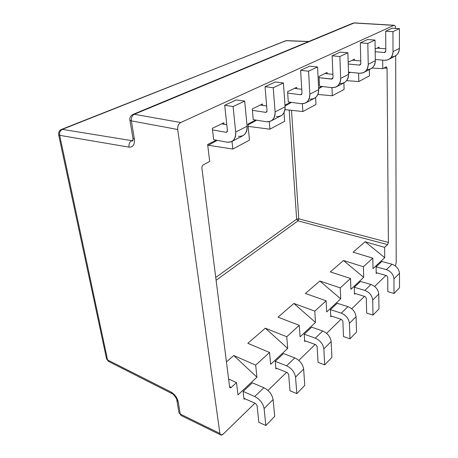 <?xml version="1.0" encoding="UTF-8"?>
<svg xmlns="http://www.w3.org/2000/svg" width="458" height="458" viewBox="0 0 458 458"><rect width="100%" height="100%" fill="white"/><g stroke="black" fill="none" stroke-linecap="round" stroke-linejoin="round"><path stroke-width="0.69" d="M284.023 112.628L284.641 121.296L284.023 112.628M291.471 102.374L285.036 105.935L291.471 102.374M284.985 109.628L302.847 111.54L302.383 103.789L302.847 111.54L315.997 104.493L315.636 97.508L315.997 104.493L302.847 111.54L284.985 109.628M247.933 124.032L249.461 140.148L247.933 124.032L255.77 120.048L247.933 124.032M256.617 120.185L248.024 124.965L256.617 120.185M248.156 126.397L269.917 129.185L269.31 121.685L269.917 129.185L284.641 121.296L269.917 129.185L248.156 126.397M207.646 144.51L209.695 161.456L207.646 144.51L216.228 140.148L207.646 144.51M217.224 140.337L208.373 145.278L232.853 149.05L232.046 141.407L232.853 149.05L249.461 140.148L232.853 149.05L208.373 145.278L207.772 145.587L217.224 140.337M332.302 95.751L331.97 87.655L332.302 95.751L344.113 89.424L343.895 82.904L344.113 89.424L332.302 95.751L317.863 94.468L332.302 95.751M322.529 86.516L318.631 88.663L322.529 86.516M358.803 81.553L358.597 73.165L358.803 81.553L369.474 75.833L369.36 69.564L369.474 75.833L358.803 81.553L346.672 80.66L358.803 81.553M350.37 72.307L348.527 73.32L350.37 72.307M382.774 68.706L382.682 60.158L382.774 68.706L386.163 66.891L387.062 68.259L388.401 242.431L387.628 244.624L384.611 247.377L384.714 257.688L373.012 268.634L372.818 258.146L363.412 266.733L363.681 277.359L350.902 289.307L350.536 278.493L340.242 287.893L340.695 298.851L326.697 311.944L326.125 300.791L314.806 311.125L315.488 322.426L300.076 336.836L299.251 325.329L286.76 336.739L287.704 348.401L270.661 364.339L269.539 352.465L255.673 365.129L256.944 377.169L237.988 394.893L236.505 382.63L231.244 387.439C230.385 388.092 229.847 387.926 229.618 386.936L201.904 168.212C201.829 166.701 202.293 165.59 203.3 164.886L209.695 161.456L203.3 164.886C202.293 165.59 201.829 166.701 201.904 168.212L229.618 386.936L230.082 387.777L231.244 387.439L236.505 382.63L228.605 378.966L236.505 382.63L237.988 394.893L256.944 377.169L255.673 365.129L269.539 352.465L247.841 343.334L265.337 328.18L286.76 336.739L299.251 325.329L278.04 317.176L293.881 303.465L314.806 311.125L326.125 300.791L305.406 293.481L319.81 281.012L340.242 287.893L350.536 278.493L330.315 271.909L343.471 260.516L363.412 266.733L372.818 258.146L353.089 252.192L365.152 241.744L384.611 247.377L387.628 244.624L297.998 220.871L216.102 280.285L297.998 220.871L387.628 244.624L388.401 242.431L387.062 68.259L383.896 68.105L387.062 68.259L386.397 66.828L382.774 68.706L372.045 68.059L382.774 68.706M177.704 129.477L219.886 433.463C220.361 435.34 221.46 435.564 223.183 434.132L254.934 403.183L223.183 434.132L220.767 434.98L219.886 433.463L177.704 129.477L131.343 120.866L134.36 138.946C134.864 144.562 133.089 147.299 129.03 147.15L59.666 135.322L107.567 359.925L170.908 391.956C174.71 394.258 177.137 397.504 178.191 401.695L180.252 414.038L219.886 433.463L180.252 414.038L178.191 401.695C177.137 397.504 174.71 394.258 170.908 391.956L107.567 359.925L59.666 135.322L129.03 147.15C133.089 147.299 134.864 144.562 134.36 138.946L131.343 120.866L177.704 129.477C177.515 126.213 178.517 123.895 180.715 122.526C178.517 123.895 177.515 126.213 177.704 129.477M268.004 390.439L286.622 372.285L268.004 390.439M298.828 360.389L315.161 344.462L298.828 360.389M326.606 333.31L340.998 319.278L326.606 333.31M351.761 308.778L364.499 296.366L351.761 308.778M374.661 286.456L385.962 275.435L374.661 286.456M395.403 265.921L396.21 262.629L395.695 55.773L396.21 262.629L395.403 265.921M395.632 28.396L395.626 28.367C395.512 26.135 394.928 25.138 393.874 25.367L180.715 122.526L393.874 25.367L354.114 22.98L134.303 114.282L180.715 122.526L134.303 114.282L354.114 22.98L394.275 25.287C395.134 25.522 395.58 26.547 395.626 28.367L395.632 28.396M284.985 105.203L290.744 102.271L284.985 105.203M318.608 88.113L321.894 86.442L318.608 88.113M348.515 72.908L349.82 72.249L348.515 72.908M379.138 47.134L379.15 48.29L379.138 47.134L375.148 49.075L379.138 47.134M327.092 72.484L327.144 73.744L327.092 72.484L319.02 76.412L327.092 72.484M336.836 86.579L343.637 83.018C346.975 81.261 348.618 78.375 348.561 74.362L340.66 78.398L348.561 74.362L347.891 52.767L339.876 56.523L340.66 78.398C340.741 82.469 339.097 85.383 335.748 87.146L331.941 87.655L319.501 86.15L319.02 76.412L319.501 86.15L331.941 87.655C337.363 87.667 340.271 84.581 340.66 78.398L339.876 56.523L347.891 52.767L340.225 52.098L332.147 55.813L339.876 56.523L332.147 55.813L333.029 77.551L331.586 79.102L319.083 77.688L332.199 79.022L333.029 77.551L332.147 55.813L340.225 52.098L347.891 52.767L348.561 74.362C348.143 80.465 345.24 83.522 339.859 83.533M232.246 141.282L242.442 135.946C245.9 134.125 247.446 130.891 247.08 126.236L235.698 132.053C236.11 136.776 234.588 140.045 231.124 141.865L227.076 142.203L213.64 139.661L212.323 128.383L223.847 122.773L224.002 124.233L223.847 122.773L212.323 128.383L213.64 139.661L227.076 142.203C232.899 142.581 235.778 139.192 235.698 132.053L233.082 106.542L244.686 101.103L236.351 99.901L224.695 105.266L233.082 106.542L224.695 105.266L227.42 130.582C227.443 131.767 226.968 132.333 226 132.288L212.495 129.866L226 132.288L227.26 131.652L226 132.288L226.647 132.236L227.42 130.582L224.695 105.266L236.351 99.901L244.686 101.103L247.08 126.236C247.091 133.278 244.206 136.639 238.412 136.307M271.462 120.769L280.307 116.143C283.742 114.334 285.34 111.225 285.099 106.8L275.098 111.912C275.373 116.395 273.787 119.544 270.34 121.353L266.367 121.765L253.245 119.641L252.272 108.924L262.428 103.977L262.548 105.363L262.428 103.977L252.272 108.924L253.245 119.641L266.367 121.765C272.063 121.988 274.977 118.708 275.098 111.912L273.231 87.736L283.41 82.967L275.298 81.976L265.056 86.688L273.231 87.736L265.056 86.688L267.025 110.693C267.014 111.821 266.533 112.37 265.583 112.347L252.398 110.332L265.583 112.347L266.837 111.718L265.583 112.347L266.224 112.284L267.025 110.693L265.056 86.688L275.298 81.976L283.41 82.967L285.099 106.8C284.928 113.504 282.014 116.761 276.351 116.572M306.07 102.672L313.799 98.625C317.194 96.838 318.82 93.844 318.682 89.636L309.826 94.165L318.682 89.636L317.56 66.971L308.56 71.19L309.826 94.165C309.986 98.43 308.366 101.458 304.959 103.25L301.066 103.714L288.282 101.928L287.584 91.726L296.607 87.329L296.687 88.652L296.607 87.329L287.584 91.726L288.282 101.928L301.066 103.714C306.631 103.823 309.551 100.64 309.826 94.165L308.56 71.19L317.56 66.971L309.671 66.158L300.603 70.332L308.56 71.19L300.603 70.332L309.671 66.158L317.56 66.971L318.682 89.636C318.373 96.025 315.453 99.18 309.929 99.105M275.939 368.971L275.247 361.328L283.519 353.57L275.247 361.328L275.939 368.971L276.649 368.301L275.939 368.971M354.28 287.246L360.486 281.43L354.28 287.246L354.503 294.225L354.28 287.246L364.86 290.406L354.28 287.246M355.219 293.544L354.503 294.225L355.219 293.544M376.092 266.808L381.777 261.478L376.092 266.808L376.201 273.581L376.092 266.808L386.409 269.642L376.092 266.808M376.911 272.899L376.201 273.581L376.911 272.899M304.702 341.605L304.198 334.191L311.68 327.178L304.198 334.191L304.702 341.605L305.417 340.924L304.702 341.605M244.04 399.324L243.112 391.441L252.318 382.819L243.112 391.441L244.04 399.324L244.732 398.666L244.04 399.324M354.446 59.162L354.481 60.364L354.446 59.162L348.183 62.208L354.446 59.162M330.418 309.614L337.22 303.242L330.418 309.614L330.773 316.804L330.418 309.614L341.262 313.146L330.418 309.614M331.489 316.123L330.773 316.804L331.489 316.123M229.572 386.586L231.244 387.439L229.572 386.586M226.441 361.866L233.769 355.522L255.673 365.129L233.769 355.522L256.944 377.169L233.769 355.522L226.441 361.866M308.577 41.575L285.809 40.699L62.345 129.374L131.795 140.646L132.963 140.119L131.795 140.646L132.86 140.583L131.795 140.646C129.631 141.963 128.709 144.133 129.03 147.15C128.709 144.133 129.631 141.963 131.795 140.646L62.345 129.374L285.809 40.699L308.577 41.575M291.517 110.326L298.771 218.844L388.401 242.431L298.771 218.844L291.517 110.326M215.747 277.479L296.652 219.164L289.198 110.08L296.652 219.164L298.771 218.844L297.998 220.871L298.771 218.844L296.652 219.164L297.998 220.871L296.652 219.164L215.747 277.479M132.929 140.56L132.545 141.081C133.009 140.24 133.135 139.266 132.923 138.161L134.36 138.946L132.923 138.161L129.906 120.139L131.343 120.866C131.091 117.752 132.076 115.553 134.303 114.282C132.076 115.553 131.091 117.752 131.343 120.866L129.906 120.139C129.431 117.786 130.507 115.857 133.129 114.345L134.303 114.282L133.129 114.345L353.061 23.129L354.538 22.906L394.275 25.287M308.812 41.478L286.502 40.642M61.338 129.499L62.345 129.374C60.17 130.553 59.277 132.534 59.666 135.322C59.277 132.534 60.17 130.553 62.345 129.374L61.338 129.499M58.601 134.578L59.666 135.322L58.601 134.578M286.284 40.613L61.532 129.419C59.523 130.106 58.555 131.881 58.635 134.738L106.571 358.906L108.586 361.448L171.824 393.502L170.908 391.956L171.824 393.502C173.13 393.64 177.229 398.838 176.868 400.269L178.191 401.695L176.799 399.903L178.935 412.589L181.191 415.538L180.252 414.038L181.191 415.538L220.767 434.98M108.26 361.23L107.567 359.925L108.575 361.442M363.412 266.733L343.471 260.516L363.681 277.359L363.412 266.733M350.536 278.493L350.902 289.307L363.681 277.359L343.471 260.516L330.315 271.909L350.536 278.493M384.611 247.377L365.152 241.744L384.714 257.688L384.611 247.377M372.818 258.146L373.012 268.634L384.714 257.688L365.152 241.744L353.089 252.192L372.818 258.146M278.04 317.176L299.251 325.329L300.076 336.836L315.488 322.426L314.806 311.125L293.881 303.465L315.488 322.426L293.881 303.465L278.04 317.176M247.841 343.334L269.539 352.465L270.661 364.339L287.704 348.401L286.76 336.739L265.337 328.18L287.704 348.401L265.337 328.18L247.841 343.334M340.242 287.893L319.81 281.012L340.695 298.851L340.242 287.893M326.125 300.791L326.697 311.944L340.695 298.851L319.81 281.012L305.406 293.481L326.125 300.791M399.485 287.819L394.006 293.464L387.834 291.649L394.006 293.464L393.949 278.853C393.433 274.422 390.92 271.348 386.409 269.642L392.019 264.232L381.777 261.478L392.019 264.232C396.502 265.898 398.987 268.932 399.479 273.329L399.485 287.819L399.479 273.329C398.987 268.932 396.502 265.898 392.019 264.232L386.409 269.642C390.92 271.348 393.433 274.422 393.949 278.853L399.479 273.329L393.949 278.853L394.006 293.464L399.485 287.819M376.184 272.699L386.466 275.573L387.714 277.107L387.834 291.649L387.714 277.107L386.466 275.573L376.184 272.699M356.542 332.061L349.992 338.811L343.5 336.561L349.992 338.811L349.437 323.319C348.75 318.579 346.025 315.19 341.262 313.146L347.988 306.665C352.712 308.658 355.408 312.001 356.066 316.696L356.542 332.061L356.066 316.696C355.408 312.001 352.712 308.658 347.988 306.665L337.22 303.242L347.988 306.665L341.262 313.146C346.025 315.19 348.75 318.579 349.437 323.319L356.066 316.696L349.437 323.319L349.992 338.811L356.542 332.061M341.525 319.449L330.728 315.871L341.525 319.449L342.876 321.138L343.5 336.561L342.876 321.138L341.525 319.449M304.788 385.384L296.813 393.605L289.994 390.766L296.813 393.605L304.788 385.384L303.637 369.068L304.788 385.384M283.519 353.57L294.82 357.898C299.807 360.32 302.749 364.047 303.637 369.068L295.542 377.152L296.813 393.605L295.542 377.152C294.62 372.079 291.643 368.295 286.616 365.805L275.247 361.328L286.616 365.805C291.643 368.295 294.62 372.079 295.542 377.152L303.637 369.068C302.749 364.047 299.807 360.32 294.82 357.898L286.616 365.805L294.82 357.898L283.519 353.57M288.649 374.386L289.994 390.766L288.649 374.386L287.172 372.509L288.649 374.386M275.848 367.98L287.172 372.509L275.848 367.98M274.708 416.374L265.84 425.516L258.862 422.305L265.84 425.516L274.708 416.374L273.111 399.565L274.708 416.374M252.318 382.819L263.877 387.714C268.995 390.411 272.075 394.355 273.111 399.565L264.1 408.565L265.84 425.516L264.1 408.565C263.018 403.309 259.904 399.29 254.745 396.519L243.112 391.441L254.745 396.519C259.904 399.29 263.018 403.309 264.1 408.565L273.111 399.565C272.075 394.355 268.995 390.411 263.877 387.714L254.745 396.519L263.877 387.714L252.318 382.819M257.047 405.427L258.862 422.305L257.047 405.427L255.495 403.435L257.047 405.427M243.919 398.305L255.495 403.435L243.919 398.305M389.151 59.214L394.51 56.408C397.721 54.72 399.359 52.04 399.422 48.365L393.021 51.634C392.975 55.355 391.332 58.063 388.103 59.763L384.48 60.319L375.302 59.483L384.48 60.319C389.621 60.198 392.466 57.302 393.021 51.634L392.941 31.665L393.021 51.634L399.422 48.365L399.416 28.631L392.941 31.665L385.659 31.19L392.191 28.184L385.659 31.19L392.941 31.665L399.416 28.631L392.191 28.184L399.416 28.631L399.422 48.365C398.964 53.672 396.302 56.552 391.435 57.004M377.106 48.124L385.808 48.829L377.106 48.124M385.659 31.19L385.825 51.038L384.411 52.493L375.188 51.714L384.411 52.493L384.989 52.407L385.825 51.038L385.659 31.19M385.584 51.903L384.411 52.493L385.584 51.903M364.368 72.175L370.39 69.026C373.671 67.303 375.314 64.521 375.32 60.685L368.226 64.309C368.238 68.19 366.595 71.001 363.297 72.736L359.582 73.274L348.492 72.106L359.582 73.274C364.866 73.211 367.745 70.223 368.226 64.309L367.831 43.424L368.226 64.309L375.32 60.685L375.016 40.064L367.831 43.424L360.332 42.846L367.574 39.508L360.332 42.846L367.831 43.424L375.016 40.064L367.574 39.508L375.016 40.064L375.32 60.685C374.856 66.427 372.039 69.393 366.881 69.587M352.374 60.17L360.755 60.954L352.374 60.17M360.332 42.846L360.818 63.593L359.387 65.099L348.24 64.011L359.387 65.099L359.982 65.013L360.818 63.593L360.332 42.846M360.583 64.492L359.387 65.099L360.583 64.492M324.985 73.509L332.897 74.368L324.985 73.509M332.806 78.49L331.586 79.102L332.806 78.49M294.471 88.371L301.736 89.287L294.471 88.371M301.971 93.146L300.603 70.332L301.971 93.146C301.931 94.222 301.45 94.754 300.522 94.749L287.676 93.066L300.522 94.749L301.146 94.674L301.971 93.146M301.765 94.125L300.522 94.749L301.765 94.125M260.27 105.031L266.636 105.964L260.27 105.031M285.099 106.8L283.41 82.967L273.231 87.736L275.098 111.912L285.099 106.8M221.672 123.832L226.79 124.708L221.672 123.832M247.08 126.236L244.686 101.103L233.082 106.542L235.698 132.053L247.08 126.236M331.93 357.423L324.716 364.854L318.064 362.33L324.716 364.854L323.84 348.887C323.045 343.987 320.199 340.409 315.304 338.159L304.198 334.191L315.304 338.159L322.713 331.02C327.573 333.212 330.384 336.733 331.145 341.588L331.93 357.423L331.145 341.588C330.384 336.733 327.573 333.212 322.713 331.02L311.68 327.178L322.713 331.02L315.304 338.159C320.199 340.409 323.045 343.987 323.84 348.887L331.145 341.588L323.84 348.887L324.716 364.854L331.93 357.423M304.639 340.643L315.699 344.656L317.113 346.437L318.064 362.33L317.113 346.437L315.699 344.656L304.639 340.643M378.966 308.955L372.989 315.115L366.658 313.1L372.989 315.115L372.703 300.076C372.108 295.49 369.497 292.267 364.86 290.406L370.991 284.498L360.486 281.43L370.991 284.498C375.594 286.313 378.176 289.496 378.749 294.036L378.966 308.955L378.749 294.036C378.176 289.496 375.594 286.313 370.991 284.498L364.86 290.406C369.497 292.267 372.108 295.49 372.703 300.076L378.749 294.036L372.703 300.076L372.989 315.115L378.966 308.955M354.475 293.315L365.009 296.521L366.308 298.124L366.658 313.1L366.308 298.124L365.009 296.521L354.475 293.315"/></g></svg>
